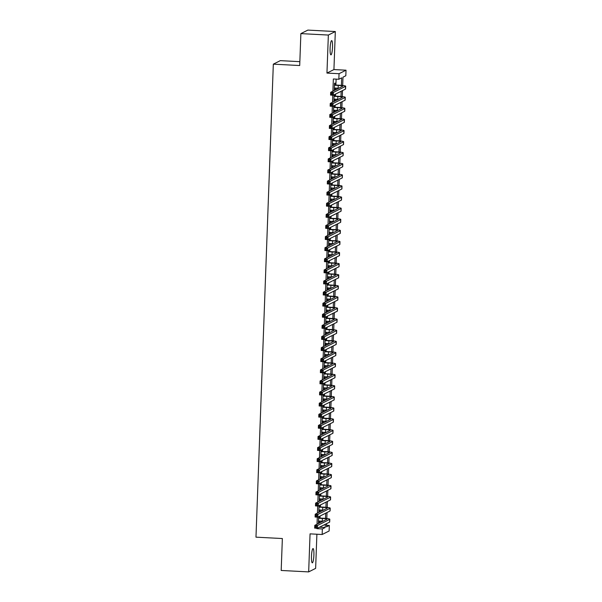 <?xml version="1.0" encoding="UTF-8"?>
<svg xmlns="http://www.w3.org/2000/svg" width="602" height="602" viewBox="0 0 602 602"><rect width="100%" height="100%" fill="white"/><g stroke="black" fill="none" stroke-linecap="round" stroke-linejoin="round"><path stroke-width="0.9" d="M313.89 555.097A7.141 1.181 93 0 0 313.055 548.572A7.141 1.181 93 0 0 311.475 556.316A7.141 1.181 93 0 0 312.31 562.84A7.141 1.181 93 0 0 313.89 555.097M332.515 47.122A7.141 1.181 93 0 0 331.679 40.597A7.141 1.181 93 0 0 330.099 48.333A7.141 1.181 93 0 0 330.934 54.857A7.141 1.181 93 0 0 332.515 47.122M326.555 525.29L329.324 525.433L329.121 530.987L322.153 534.501L322.356 528.947L325.178 527.525L325.298 524.297M299.849 61.667L280.299 60.644L273.323 64.158L255.978 537.165L282.361 538.542L281.187 570.463L308.668 571.9L315.636 568.386L316.893 534.23M273.323 64.158L299.706 65.535L300.872 33.614L307.848 30.1L335.322 31.537L328.353 35.051L326.954 73.083L339.046 73.707L346.022 70.193L345.819 75.747L342.989 77.176L342.681 85.499M326.954 73.083L333.929 69.561L335.322 31.537M333.929 69.561L346.022 70.193M300.872 33.614L328.353 35.051M318.639 516.757L318.405 522.98L318.879 522.739L318.94 521.061M319.045 505.65L318.819 511.873L319.286 511.64L319.346 509.954M319.451 494.551L319.226 500.774L319.692 500.533L319.752 498.855M319.858 483.444L319.632 489.667L320.098 489.434L320.166 487.748M320.264 472.344L320.038 478.567L320.505 478.327L320.573 476.649M320.67 461.237L320.445 467.461L320.919 467.227L320.979 465.542M321.077 450.138L320.851 456.361L321.325 456.12L321.385 454.442M321.483 439.031L321.257 445.254L321.731 445.013L321.792 443.335M321.897 427.924L321.664 434.147L322.138 433.914L322.198 432.228M322.303 416.825L322.07 423.048L322.544 422.807L322.604 421.129M322.71 405.718L322.476 411.941L322.95 411.708L323.011 410.022M323.116 394.619L322.89 400.842L323.357 400.601L323.417 398.923M323.522 383.512L323.297 389.735L323.763 389.502L323.823 387.816M323.929 372.412L323.703 378.635L324.169 378.395L324.237 376.717M324.335 361.305L324.109 367.529L324.576 367.295L324.644 365.61M324.741 350.206L324.516 356.429L324.99 356.188L325.05 354.51M325.148 339.099L324.922 345.322L325.396 345.089L325.456 343.403M325.562 328L325.328 334.223L325.802 333.982L325.863 332.304M325.968 316.893L325.735 323.116L326.209 322.883L326.269 321.197M326.374 305.793L326.141 312.017L326.615 311.776L326.675 310.098M326.781 294.687L326.555 300.91L327.021 300.676L327.082 298.991M327.187 283.58L326.961 289.81L327.428 289.57L327.488 287.891M327.593 272.48L327.368 278.703L327.834 278.463L327.902 276.785M328 261.373L327.774 267.597L328.24 267.363L328.308 265.678M328.406 250.274L328.18 256.497L328.654 256.256L328.715 254.578M328.812 239.167L328.587 245.39L329.061 245.157L329.121 243.471M329.219 228.068L328.993 234.291L329.467 234.05L329.527 232.372M329.633 216.961L329.399 223.184L329.873 222.951L329.934 221.265M330.039 205.861L329.806 212.085L330.28 211.844L330.34 210.166M330.445 194.755L330.212 200.978L330.686 200.744L330.746 199.059M330.852 183.655L330.626 189.878L331.092 189.638L331.153 187.959M331.258 172.548L331.032 178.771L331.499 178.538L331.559 176.853M331.664 161.449L331.439 167.672L331.905 167.431L331.973 165.753M332.071 150.342L331.845 156.565L332.312 156.332L332.379 154.646M332.477 139.243L332.251 145.466L332.725 145.225L332.786 143.547M332.883 128.136L332.658 134.359L333.132 134.118L333.192 132.44M333.297 117.029L333.064 123.252L333.538 123.019L333.598 121.333M333.704 105.929L333.47 112.153L333.944 111.912L334.005 110.234M334.11 94.823L333.877 101.046L334.351 100.812L334.411 99.127M341.394 85.371L341.673 77.839L338.843 79.261L333.35 78.975L332.898 91.18M332.755 95.199L332.492 102.287M332.349 106.306L332.086 113.387M331.943 117.405L331.679 124.494M331.529 128.512L331.273 135.593M331.123 139.611L330.867 146.7M330.716 150.718L330.46 157.799M330.31 161.818L330.054 168.906M329.904 172.924L329.64 180.006M329.497 184.024L329.234 191.112M329.091 195.131L328.827 202.212M328.684 206.23L328.421 213.319M328.278 217.337L328.015 224.418M327.864 228.444L327.608 235.525M327.458 239.543L327.202 246.624M327.052 250.65L326.796 257.731M326.645 261.75L326.389 268.838M326.239 272.856L325.983 279.938M325.832 283.956L325.569 291.044M325.426 295.063L325.163 302.144M325.02 306.162L324.756 313.251M324.613 317.269L324.35 324.35M324.207 328.368L323.944 335.457M323.793 339.475L323.537 346.556M323.387 350.575L323.131 357.663M322.981 361.682L322.725 368.763M322.574 372.788L322.318 379.87M322.168 383.888L321.904 390.969M321.761 394.995L321.498 402.076M321.355 406.094L321.092 413.183M320.949 417.201L320.685 424.282M320.542 428.3L320.279 435.389M320.129 439.407L319.873 446.488M319.722 450.507L319.466 457.595M319.316 461.614L319.06 468.695M318.909 472.713L318.654 479.802M318.503 483.82L318.247 490.901M318.097 494.919L317.833 502.008M317.69 506.026L317.427 513.107M317.284 517.126L317.021 524.214M316.878 528.232L316.863 528.661L319.692 527.119M319.85 522.792L319.91 521.106M320.023 518.074L320.098 516.019M320.256 511.685L320.317 510.007M320.43 506.967L320.505 504.912M320.663 500.578L320.723 498.9M320.836 495.867L320.911 493.813M321.069 489.479L321.129 487.801M321.242 484.76L321.317 482.706M321.476 478.372L321.536 476.694M321.649 473.661L321.724 471.607M321.882 467.272L321.942 465.594M322.055 462.554L322.13 460.5M322.288 456.166L322.356 454.487M322.461 451.455L322.537 449.401M322.702 445.066L322.762 443.388M322.875 440.348L322.95 438.294M323.108 433.959L323.169 432.281M323.282 429.249L323.357 427.194M323.515 422.86L323.575 421.182M323.688 418.142L323.763 416.087M323.921 411.753L323.981 410.075M324.094 407.035L324.169 404.988M324.327 400.654L324.388 398.976M324.501 395.935L324.576 393.881M324.734 389.547L324.794 387.869M324.907 384.828L324.982 382.774M325.14 378.447L325.2 376.769M325.313 373.729L325.389 371.675M325.547 367.34L325.607 365.662M325.72 362.622L325.795 360.568M325.953 356.233L326.021 354.555M326.126 351.523L326.201 349.469M326.359 345.134L326.427 343.456M326.532 340.416L326.608 338.362M326.773 334.027L326.833 332.349M326.946 329.317L327.021 327.262M327.179 322.928L327.24 321.25M327.353 318.21L327.428 316.155M327.586 311.821L327.646 310.143M327.759 307.11L327.834 305.056M327.992 300.722L328.052 299.043M328.165 296.003L328.24 293.949M328.399 289.615L328.459 287.937M328.572 284.904L328.647 282.85M328.805 278.515L328.865 276.837M328.978 273.797L329.053 271.743M329.211 267.408L329.271 265.73M329.384 262.698L329.46 260.643M329.618 256.309L329.678 254.631M329.791 251.591L329.866 249.537M330.024 245.202L330.092 243.524M330.197 240.484L330.272 238.43M330.438 234.103L330.498 232.425M330.611 229.385L330.686 227.33M330.844 222.996L330.904 221.318M331.017 218.278L331.092 216.223M331.25 211.896L331.311 210.211M331.424 207.178L331.499 205.124M331.657 200.79L331.717 199.112M331.83 196.071L331.905 194.017M332.063 189.683L332.123 188.005M332.236 184.972L332.312 182.918M332.47 178.583L332.53 176.905M332.643 173.865L332.718 171.811M332.876 167.476L332.936 165.798M333.049 162.766L333.124 160.711M333.282 156.377L333.342 154.699M333.455 151.659L333.531 149.605M333.689 145.27L333.756 143.592M333.862 140.559L333.937 138.505M334.095 134.171L334.163 132.493M334.268 129.453L334.343 127.398M334.509 123.064L334.569 121.386M334.682 118.353L334.757 116.299M334.915 111.964L334.975 110.286M335.088 107.246L335.163 105.192M335.322 100.858L335.382 99.18M335.495 96.139L335.57 94.093M335.728 89.758L335.788 88.08M335.901 85.04L336.119 79.118M334.93 84.987L335.005 83.046L334.531 83.287L334.291 89.946L334.757 89.706L334.817 88.027M334.524 96.094L334.577 94.589M334.118 107.194L334.17 105.689M333.711 118.301L333.764 116.796M333.305 129.4L333.357 127.895M332.898 140.507L332.951 139.002M332.485 151.606L332.545 150.101M332.078 162.713L332.138 161.208M331.672 173.82L331.732 172.315M331.266 184.919L331.318 183.414M330.859 196.026L330.912 194.521M330.453 207.126L330.506 205.621M330.046 218.233L330.099 216.728M329.64 229.332L329.693 227.827M329.234 240.439L329.286 238.934M328.827 251.538L328.88 250.033M328.414 262.645L328.474 261.14M328.007 273.744L328.067 272.239M327.601 284.851L327.661 283.346M327.195 295.951L327.247 294.446M326.788 307.058L326.841 305.553M326.382 318.157L326.434 316.66M325.975 329.264L326.028 327.759M325.569 340.371L325.622 338.866M325.163 351.47L325.215 349.965M324.749 362.577L324.809 361.072M324.343 373.676L324.403 372.171M323.936 384.783L323.996 383.278M323.53 395.883L323.583 394.378M323.123 406.99L323.176 405.485M322.717 418.089L322.77 416.584M322.311 429.196L322.363 427.691M321.904 440.295L321.957 438.79M321.498 451.402L321.551 449.897M321.092 462.502L321.144 460.997M320.678 473.608L320.738 472.103M320.272 484.715L320.332 483.21M319.865 495.815L319.925 494.31M319.459 506.922L319.512 505.417M319.052 518.021L319.105 516.516M322.153 534.501L310.06 533.869L308.668 571.9M316.863 528.661L322.356 528.947M338.843 79.261L339.046 73.707M326.615 523.627L326.502 526.863L329.324 525.433M342.5 90.593L342.275 96.606M342.087 101.7L341.868 107.705M341.68 112.8L341.462 118.812M341.274 123.907L341.056 129.912M340.867 135.006L340.649 141.018M340.461 146.113L340.243 152.118M340.055 157.22L339.837 163.225M339.648 168.319L339.43 174.332M339.242 179.426L339.016 185.431M338.836 190.525L338.61 196.538M338.422 201.632L338.204 207.637M338.015 212.732L337.797 218.744M337.609 223.839L337.391 229.844M337.203 234.938L336.985 240.95M336.796 246.045L336.578 252.05M336.39 257.144L336.172 263.157M335.984 268.251L335.765 274.256M335.577 279.351L335.352 285.363M335.171 290.457L334.945 296.462M334.765 301.557L334.539 307.569M334.351 312.664L334.133 318.676M333.944 323.771L333.726 329.776M333.538 334.87L333.32 340.882M333.132 345.977L332.914 351.982M332.725 357.076L332.507 363.089M332.319 368.183L332.101 374.188M331.913 379.283L331.694 385.295M331.506 390.389L331.281 396.394M331.1 401.489L330.874 407.501M330.686 412.596L330.468 418.601M330.28 423.695L330.062 429.708M329.873 434.802L329.655 440.807M329.467 445.901L329.249 451.914M329.061 457.008L328.842 463.013M328.654 468.115L328.436 474.12M328.248 479.215L328.03 485.227M327.842 490.321L327.616 496.326M327.435 501.421L327.21 507.433M327.029 512.528L326.803 518.533M325.516 518.405L325.705 513.19M325.923 507.298L326.111 502.083M326.329 496.198L326.517 490.984M326.735 485.092L326.931 479.877M327.142 473.992L327.337 468.777M327.548 462.885L327.744 457.671M327.955 451.786L328.15 446.571M328.368 440.679L328.557 435.464M328.775 429.58L328.963 424.365M329.181 418.473L329.369 413.258M329.587 407.373L329.776 402.159M329.994 396.267L330.182 391.052M330.4 385.167L330.596 379.952M330.807 374.06L331.002 368.845M331.213 362.953L331.409 357.746M331.619 351.854L331.815 346.639M332.033 340.747L332.221 335.532M332.439 329.648L332.628 324.433M332.846 318.541L333.034 313.326M333.252 307.441L333.44 302.227M333.658 296.334L333.847 291.12M334.065 285.235L334.253 280.02M334.471 274.128L334.667 268.913M334.878 263.029L335.073 257.814M335.284 251.922L335.48 246.707M335.69 240.823L335.886 235.608M336.104 229.716L336.292 224.501M336.51 218.616L336.699 213.401M336.917 207.509L337.105 202.295M337.323 196.402L337.511 191.188M337.73 185.303L337.918 180.088M338.136 174.196L338.332 168.981M338.542 163.097L338.738 157.882M338.949 151.99L339.144 146.775M339.355 140.891L339.551 135.676M339.769 129.784L339.957 124.569M340.175 118.684L340.363 113.469M340.582 107.577L340.77 102.363M340.988 96.478L341.176 91.263M319.685 527.239L325.178 527.525M334.298 89.683L334.757 89.706M333.892 100.79L334.351 100.812M333.485 111.889L333.944 111.912M333.072 122.996L333.538 123.019M332.665 134.095L333.132 134.118M332.259 145.202L332.725 145.225M331.852 156.302L332.312 156.332M331.446 167.409L331.905 167.431M331.04 178.508L331.499 178.538M330.633 189.615L331.092 189.638M330.227 200.714L330.686 200.744M329.821 211.821L330.28 211.844M329.414 222.928L329.873 222.951M329.001 234.027L329.467 234.05M328.594 245.134L329.061 245.157M328.188 256.234L328.654 256.256M327.781 267.341L328.24 267.363M327.375 278.44L327.834 278.463M326.969 289.547L327.428 289.57M326.562 300.646L327.021 300.676M326.156 311.753L326.615 311.776M325.75 322.853L326.209 322.883M325.336 333.959L325.802 333.982M324.929 345.059L325.396 345.089M324.523 356.166L324.99 356.188M324.117 367.273L324.576 367.295M323.71 378.372L324.169 378.395M323.304 389.479L323.763 389.502M322.898 400.578L323.357 400.601M322.491 411.685L322.95 411.708M322.085 422.785L322.544 422.807M321.679 433.892L322.138 433.914M321.265 444.991L321.731 445.013M320.858 456.098L321.325 456.12M320.452 467.197L320.919 467.227M320.046 478.304L320.505 478.327M319.639 489.403L320.098 489.434M319.233 500.51L319.692 500.533M318.827 511.61L319.286 511.64M318.42 522.717L318.879 522.739M334.358 88.005L338.151 88.201A5.576 0.519 -177.9 0 1 338.745 88.238M334.464 85.228L338.249 85.424A5.576 0.519 -177.9 0 1 342.884 86.101A5.576 0.519 -177.9 0 1 342.809 86.184L330.664 92.309L333.41 92.452L345.556 86.327A8.368 0.775 2.1 0 0 345.676 86.206A8.368 0.775 2.1 0 0 338.723 85.191L334.471 84.965M332.312 93.363L333.41 92.452L333.305 95.229L330.558 95.086L330.664 92.309L331.168 94.416L332.266 94.476L332.312 93.363L331.213 93.31M332.266 94.476L333.305 95.229L345.45 89.104A8.368 0.775 2.1 0 0 345.571 88.983L345.676 86.206M330.558 95.086L331.168 94.416M333.952 99.104L337.745 99.307A5.576 0.519 -177.9 0 1 338.339 99.338M334.05 96.328L337.842 96.531A5.576 0.519 -177.9 0 1 342.478 97.208A5.576 0.519 -177.9 0 1 342.395 97.291L330.257 103.416L333.004 103.559L345.149 97.434A8.368 0.775 2.1 0 0 345.27 97.313A8.368 0.775 2.1 0 0 338.316 96.29L334.065 96.072M331.905 104.47L333.004 103.559L332.898 106.336L330.152 106.185L330.257 103.416L330.761 105.523L331.86 105.583L331.905 104.47L330.807 104.409M331.86 105.583L332.898 106.336L345.044 100.21A8.368 0.775 2.1 0 0 345.164 100.082L345.27 97.313M330.152 106.185L330.761 105.523M333.546 110.211L337.338 110.407A5.576 0.519 -177.9 0 1 337.933 110.444M333.643 107.434L337.436 107.63A5.576 0.519 -177.9 0 1 342.071 108.307A5.576 0.519 -177.9 0 1 341.989 108.39L329.851 114.515L332.597 114.658L344.735 108.541A8.368 0.775 2.1 0 0 344.856 108.413A8.368 0.775 2.1 0 0 337.91 107.397L333.658 107.171M331.499 115.576L332.597 114.658L332.492 117.435L329.745 117.292L329.851 114.515L330.355 116.622L331.454 116.683L331.499 115.576L330.4 115.516M331.454 116.683L332.492 117.435L344.637 111.31A8.368 0.775 2.1 0 0 344.758 111.189L344.856 108.413M329.745 117.292L330.355 116.622M333.139 121.311L336.932 121.514A5.576 0.519 -177.9 0 1 337.519 121.544M333.237 118.534L337.03 118.737A5.576 0.519 -177.9 0 1 341.665 119.414A5.576 0.519 -177.9 0 1 341.582 119.497L329.437 125.622L332.191 125.765L344.329 119.64A8.368 0.775 2.1 0 0 344.449 119.52A8.368 0.775 2.1 0 0 337.504 118.496L333.245 118.278M331.085 126.676L332.191 125.765L332.086 128.542L329.339 128.392L329.437 125.622L329.949 127.729L331.047 127.79L331.085 126.676L329.986 126.616M331.047 127.79L332.086 128.542L344.231 122.417A8.368 0.775 2.1 0 0 344.352 122.289L344.449 119.52M329.339 128.392L329.949 127.729M332.733 132.417L336.518 132.613A5.576 0.519 -177.9 0 1 337.112 132.651M332.831 129.641L336.623 129.836A5.576 0.519 -177.9 0 1 341.259 130.521A5.576 0.519 -177.9 0 1 341.176 130.604L329.031 136.722L331.785 136.865L343.923 130.747A8.368 0.775 2.1 0 0 344.043 130.619A8.368 0.775 2.1 0 0 337.097 129.603L332.838 129.377M330.679 137.783L331.785 136.865L331.679 139.641L328.933 139.498L329.031 136.722L329.542 138.836L330.641 138.889L330.679 137.783L329.58 137.723M330.641 138.889L331.679 139.641L343.825 133.516A8.368 0.775 2.1 0 0 343.945 133.396L344.043 130.619M328.933 139.498L329.542 138.836M332.319 143.517L336.112 143.72A5.576 0.519 -177.9 0 1 336.706 143.75M332.424 140.74L336.217 140.943A5.576 0.519 -177.9 0 1 340.852 141.62A5.576 0.519 -177.9 0 1 340.77 141.703L328.624 147.829L331.371 147.972L343.516 141.846A8.368 0.775 2.1 0 0 343.637 141.726A8.368 0.775 2.1 0 0 336.684 140.702L332.432 140.484M330.272 148.882L331.371 147.972L331.273 150.748L328.526 150.605L328.624 147.829L329.136 149.936L330.235 149.996L330.272 148.882L329.174 148.822M330.235 149.996L331.273 150.748L343.418 144.623A8.368 0.775 2.1 0 0 343.539 144.503L343.637 141.726M328.526 150.605L329.136 149.936M331.913 154.624L335.705 154.819A5.576 0.519 -177.9 0 1 336.3 154.857M332.018 151.847L335.811 152.043A5.576 0.519 -177.9 0 1 340.446 152.727A5.576 0.519 -177.9 0 1 340.363 152.81L328.218 158.928L330.965 159.071L343.11 152.953A8.368 0.775 2.1 0 0 343.23 152.825A8.368 0.775 2.1 0 0 336.277 151.809L332.026 151.584M329.866 159.989L330.965 159.071L330.867 161.848L328.12 161.705L328.218 158.928L328.73 161.043L329.828 161.095L329.866 159.989L328.767 159.929M329.828 161.095L330.867 161.848L343.012 155.73A8.368 0.775 2.1 0 0 343.125 155.602L343.23 152.825M328.12 161.705L328.73 161.043M331.506 165.723L335.299 165.926A5.576 0.519 -177.9 0 1 335.893 165.956M331.612 162.954L335.404 163.15A5.576 0.519 -177.9 0 1 340.032 163.827A5.576 0.519 -177.9 0 1 339.957 163.91L327.812 170.035L330.558 170.178L342.704 164.053A8.368 0.775 2.1 0 0 342.824 163.932A8.368 0.775 2.1 0 0 335.871 162.909L331.619 162.69M329.46 171.088L330.558 170.178L330.46 172.955L327.714 172.812L327.812 170.035L328.323 172.142L329.422 172.202L329.46 171.088L328.361 171.036M329.422 172.202L330.46 172.955L342.598 166.829A8.368 0.775 2.1 0 0 342.719 166.709L342.824 163.932M327.714 172.812L328.323 172.142M331.1 176.83L334.893 177.026A5.576 0.519 -177.9 0 1 335.487 177.063M331.205 174.053L334.998 174.249A5.576 0.519 -177.9 0 1 339.626 174.934A5.576 0.519 -177.9 0 1 339.551 175.016L327.405 181.134L330.152 181.277L342.297 175.159A8.368 0.775 2.1 0 0 342.418 175.031A8.368 0.775 2.1 0 0 335.464 174.016L331.213 173.79M329.053 182.195L330.152 181.277L330.054 184.054L327.3 183.911L327.405 181.134L327.909 183.249L329.016 183.301L329.053 182.195L327.955 182.135M329.016 183.301L330.054 184.054L342.192 177.936A8.368 0.775 2.1 0 0 342.312 177.808L342.418 175.031M327.3 183.911L327.909 183.249M330.694 187.929L334.486 188.133A5.576 0.519 -177.9 0 1 335.081 188.163M330.799 185.16L334.584 185.356A5.576 0.519 -177.9 0 1 339.219 186.033A5.576 0.519 -177.9 0 1 339.144 186.116L326.999 192.241L329.745 192.384L341.891 186.259A8.368 0.775 2.1 0 0 342.011 186.138A8.368 0.775 2.1 0 0 335.058 185.115L330.807 184.897M328.647 193.295L329.745 192.384L329.64 195.161L326.894 195.018L326.999 192.241L327.503 194.348L328.602 194.408L328.647 193.295L327.548 193.242M328.602 194.408L329.64 195.161L341.785 189.036A8.368 0.775 2.1 0 0 341.906 188.915L342.011 186.138M326.894 195.018L327.503 194.348M330.287 199.036L334.08 199.232A5.576 0.519 -177.9 0 1 334.674 199.27M330.385 196.26L334.178 196.455A5.576 0.519 -177.9 0 1 338.813 197.14A5.576 0.519 -177.9 0 1 338.73 197.223L326.593 203.341L329.339 203.484L341.484 197.366A8.368 0.775 2.1 0 0 341.605 197.238A8.368 0.775 2.1 0 0 334.652 196.222L330.4 195.996M328.24 204.402L329.339 203.484L329.234 206.26L326.487 206.117L326.593 203.341L327.097 205.455L328.195 205.508L328.24 204.402L327.142 204.341M328.195 205.508L329.234 206.26L341.379 200.142A8.368 0.775 2.1 0 0 341.5 200.014L341.605 197.238M326.487 206.117L327.097 205.455M329.881 210.143L333.674 210.339A5.576 0.519 -177.9 0 1 334.268 210.369M329.979 207.366L333.771 207.562A5.576 0.519 -177.9 0 1 338.407 208.239A5.576 0.519 -177.9 0 1 338.324 208.322L326.186 214.447L328.933 214.59L341.078 208.465A8.368 0.775 2.1 0 0 341.191 208.345A8.368 0.775 2.1 0 0 334.245 207.321L329.994 207.103M327.834 215.501L328.933 214.59L328.827 217.367L326.081 217.224L326.186 214.447L326.69 216.554L327.789 216.615L327.834 215.501L326.735 215.448M327.789 216.615L328.827 217.367L340.973 211.242A8.368 0.775 2.1 0 0 341.093 211.121L341.191 208.345M326.081 217.224L326.69 216.554M329.475 221.243L333.267 221.438A5.576 0.519 -177.9 0 1 333.854 221.476M329.572 218.466L333.365 218.669A5.576 0.519 -177.9 0 1 338 219.346A5.576 0.519 -177.9 0 1 337.918 219.429L325.78 225.547L328.526 225.697L340.664 219.572A8.368 0.775 2.1 0 0 340.785 219.444A8.368 0.775 2.1 0 0 333.839 218.428L329.587 218.202M327.428 226.608L328.526 225.697L328.421 228.467L325.674 228.324L325.78 225.547L326.284 227.661L327.383 227.714L327.428 226.608L326.322 226.548M327.383 227.714L328.421 228.467L340.566 222.349A8.368 0.775 2.1 0 0 340.687 222.221L340.785 219.444M325.674 228.324L326.284 227.661M329.068 232.349L332.861 232.545A5.576 0.519 -177.9 0 1 333.448 232.575M329.166 229.573L332.959 229.768A5.576 0.519 -177.9 0 1 337.594 230.446A5.576 0.519 -177.9 0 1 337.511 230.528L325.366 236.654L328.12 236.797L340.258 230.671A8.368 0.775 2.1 0 0 340.378 230.551A8.368 0.775 2.1 0 0 333.433 229.535L329.174 229.309M327.014 237.707L328.12 236.797L328.015 239.573L325.268 239.43L325.366 236.654L325.878 238.761L326.976 238.821L327.014 237.707L325.915 237.655M326.976 238.821L328.015 239.573L340.16 233.448A8.368 0.775 2.1 0 0 340.28 233.328L340.378 230.551M325.268 239.43L325.878 238.761M328.662 243.449L332.447 243.644A5.576 0.519 -177.9 0 1 333.041 243.682M328.76 240.672L332.552 240.875A5.576 0.519 -177.9 0 1 337.188 241.552A5.576 0.519 -177.9 0 1 337.105 241.635L324.96 247.761L327.706 247.904L339.852 241.778A8.368 0.775 2.1 0 0 339.972 241.65A8.368 0.775 2.1 0 0 333.026 240.634L328.767 240.416M326.608 248.814L327.706 247.904L327.608 250.673L324.862 250.53L324.96 247.761L325.471 249.868L326.57 249.92L326.608 248.814L325.509 248.754M326.57 249.92L327.608 250.673L339.754 244.555A8.368 0.775 2.1 0 0 339.874 244.427L339.972 241.65M324.862 250.53L325.471 249.868M328.248 254.556L332.041 254.751A5.576 0.519 -177.9 0 1 332.635 254.789M328.353 251.779L332.146 251.975A5.576 0.519 -177.9 0 1 336.781 252.652A5.576 0.519 -177.9 0 1 336.699 252.735L324.553 258.86L327.3 259.003L339.445 252.878A8.368 0.775 2.1 0 0 339.566 252.757A8.368 0.775 2.1 0 0 332.613 251.741L328.361 251.516M326.201 259.913L327.3 259.003L327.202 261.78L324.455 261.637L324.553 258.86L325.065 260.967L326.164 261.027L326.201 259.913L325.103 259.861M326.164 261.027L327.202 261.78L339.347 255.654A8.368 0.775 2.1 0 0 339.468 255.534L339.566 252.757M324.455 261.637L325.065 260.967M327.842 265.655L331.634 265.858A5.576 0.519 -177.9 0 1 332.229 265.888M327.947 262.878L331.74 263.082A5.576 0.519 -177.9 0 1 336.367 263.759A5.576 0.519 -177.9 0 1 336.292 263.842L324.147 269.967L326.894 270.11L339.039 263.985A8.368 0.775 2.1 0 0 339.159 263.864A8.368 0.775 2.1 0 0 332.206 262.841L327.955 262.623M325.795 271.02L326.894 270.11L326.796 272.887L324.049 272.736L324.147 269.967L324.659 272.074L325.757 272.134L325.795 271.02L324.696 270.96M325.757 272.134L326.796 272.887L338.934 266.761A8.368 0.775 2.1 0 0 339.054 266.633L339.159 263.864M324.049 272.736L324.659 272.074M327.435 276.762L331.228 276.958A5.576 0.519 -177.9 0 1 331.822 276.995M327.541 273.985L331.333 274.181A5.576 0.519 -177.9 0 1 335.961 274.866A5.576 0.519 -177.9 0 1 335.886 274.941L323.741 281.066L326.487 281.209L338.633 275.091A8.368 0.775 2.1 0 0 338.753 274.963A8.368 0.775 2.1 0 0 331.8 273.948L327.548 273.722M325.389 282.127L326.487 281.209L326.389 283.986L323.635 283.843L323.741 281.066L324.252 283.173L325.351 283.233L325.389 282.127L324.29 282.067M325.351 283.233L326.389 283.986L338.527 277.861A8.368 0.775 2.1 0 0 338.648 277.74L338.753 274.963M323.635 283.843L324.252 283.173M327.029 287.861L330.822 288.065A5.576 0.519 -177.9 0 1 331.416 288.095M327.134 285.085L330.927 285.288A5.576 0.519 -177.9 0 1 335.555 285.965A5.576 0.519 -177.9 0 1 335.48 286.048L323.334 292.173L326.081 292.316L338.226 286.191A8.368 0.775 2.1 0 0 338.347 286.07A8.368 0.775 2.1 0 0 331.393 285.047L327.142 284.829M324.982 293.227L326.081 292.316L325.983 295.093L323.229 294.95L323.334 292.173L323.838 294.28L324.937 294.34L324.982 293.227L323.884 293.166M324.937 294.34L325.983 295.093L338.121 288.968A8.368 0.775 2.1 0 0 338.241 288.847L338.347 286.07M323.229 294.95L323.838 294.28M326.623 298.968L330.415 299.164A5.576 0.519 -177.9 0 1 331.01 299.202M326.728 296.192L330.513 296.387A5.576 0.519 -177.9 0 1 335.148 297.072A5.576 0.519 -177.9 0 1 335.073 297.155L322.928 303.273L325.674 303.416L337.82 297.298A8.368 0.775 2.1 0 0 337.94 297.17A8.368 0.775 2.1 0 0 330.987 296.154L326.735 295.928M324.576 304.334L325.674 303.416L325.569 306.192L322.822 306.049L322.928 303.273L323.432 305.387L324.531 305.44L324.576 304.334L323.477 304.273M324.531 305.44L325.569 306.192L337.714 300.074A8.368 0.775 2.1 0 0 337.835 299.947L337.94 297.17M322.822 306.049L323.432 305.387M326.216 310.068L330.009 310.271A5.576 0.519 -177.9 0 1 330.603 310.301M326.314 307.298L330.107 307.494A5.576 0.519 -177.9 0 1 334.742 308.171A5.576 0.519 -177.9 0 1 334.659 308.254L322.522 314.379L325.268 314.522L337.413 308.397A8.368 0.775 2.1 0 0 337.534 308.277A8.368 0.775 2.1 0 0 330.581 307.253L326.329 307.035M324.169 315.433L325.268 314.522L325.163 317.299L322.416 317.156L322.522 314.379L323.026 316.486L324.124 316.547L324.169 315.433L323.071 315.38M324.124 316.547L325.163 317.299L337.308 311.174A8.368 0.775 2.1 0 0 337.429 311.053L337.534 308.277M322.416 317.156L323.026 316.486M325.81 321.175L329.603 321.37A5.576 0.519 -177.9 0 1 330.197 321.408M325.908 318.398L329.7 318.593A5.576 0.519 -177.9 0 1 334.336 319.278A5.576 0.519 -177.9 0 1 334.253 319.361L322.115 325.479L324.862 325.622L337 319.504A8.368 0.775 2.1 0 0 337.12 319.376A8.368 0.775 2.1 0 0 330.174 318.36L325.923 318.134M323.763 326.54L324.862 325.622L324.756 328.399L322.01 328.256L322.115 325.479L322.619 327.593L323.718 327.646L323.763 326.54L322.664 326.48M323.718 327.646L324.756 328.399L336.902 322.281A8.368 0.775 2.1 0 0 337.022 322.153L337.12 319.376M322.01 328.256L322.619 327.593M325.404 332.274L329.196 332.477A5.576 0.519 -177.9 0 1 329.783 332.507M325.501 329.505L329.294 329.7A5.576 0.519 -177.9 0 1 333.929 330.378A5.576 0.519 -177.9 0 1 333.847 330.46L321.701 336.586L324.455 336.729L336.593 330.603A8.368 0.775 2.1 0 0 336.714 330.483A8.368 0.775 2.1 0 0 329.768 329.46L325.509 329.241M323.349 337.639L324.455 336.729L324.35 339.505L321.603 339.362L321.701 336.586L322.213 338.693L323.312 338.753L323.349 337.639L322.251 337.587M323.312 338.753L324.35 339.505L336.495 333.38A8.368 0.775 2.1 0 0 336.616 333.26L336.714 330.483M321.603 339.362L322.213 338.693M324.997 343.381L328.782 343.576A5.576 0.519 -177.9 0 1 329.377 343.614M325.095 340.604L328.888 340.8A5.576 0.519 -177.9 0 1 333.523 341.484A5.576 0.519 -177.9 0 1 333.44 341.567L321.295 347.685L324.049 347.828L336.187 341.71A8.368 0.775 2.1 0 0 336.307 341.582A8.368 0.775 2.1 0 0 329.362 340.566L325.103 340.341M322.943 348.746L324.049 347.828L323.944 350.605L321.197 350.462L321.295 347.685L321.807 349.8L322.905 349.852L322.943 348.746L321.844 348.686M322.905 349.852L323.944 350.605L336.089 344.487A8.368 0.775 2.1 0 0 336.209 344.359L336.307 341.582M321.197 350.462L321.807 349.8M324.583 354.488L328.376 354.683A5.576 0.519 -177.9 0 1 328.97 354.713M324.689 351.711L328.481 351.907A5.576 0.519 -177.9 0 1 333.117 352.584A5.576 0.519 -177.9 0 1 333.034 352.667L320.889 358.792L323.635 358.935L335.781 352.81A8.368 0.775 2.1 0 0 335.901 352.689A8.368 0.775 2.1 0 0 328.948 351.666L324.696 351.448M322.537 359.845L323.635 358.935L323.537 361.712L320.791 361.569L320.889 358.792L321.4 360.899L322.499 360.959L322.537 359.845L321.438 359.793M322.499 360.959L323.537 361.712L335.683 355.586A8.368 0.775 2.1 0 0 335.803 355.466L335.901 352.689M320.791 361.569L321.4 360.899M324.177 365.587L327.97 365.783A5.576 0.519 -177.9 0 1 328.564 365.82M324.282 362.81L328.075 363.014A5.576 0.519 -177.9 0 1 332.71 363.691A5.576 0.519 -177.9 0 1 332.628 363.774L320.482 369.891L323.229 370.034L335.374 363.917A8.368 0.775 2.1 0 0 335.495 363.789A8.368 0.775 2.1 0 0 328.541 362.773L324.29 362.547M322.13 370.952L323.229 370.034L323.131 372.811L320.384 372.668L320.482 369.891L320.994 372.006L322.093 372.059L322.13 370.952L321.032 370.892M322.093 372.059L323.131 372.811L335.276 366.693A8.368 0.775 2.1 0 0 335.389 366.565L335.495 363.789M320.384 372.668L320.994 372.006M323.771 376.694L327.563 376.89A5.576 0.519 -177.9 0 1 328.158 376.92M323.876 373.917L327.669 374.113A5.576 0.519 -177.9 0 1 332.296 374.79A5.576 0.519 -177.9 0 1 332.221 374.873L320.076 380.998L322.822 381.141L334.968 375.016A8.368 0.775 2.1 0 0 335.088 374.895A8.368 0.775 2.1 0 0 328.135 373.872L323.884 373.654M321.724 382.052L322.822 381.141L322.725 383.918L319.978 383.775L320.076 380.998L320.588 383.105L321.686 383.165L321.724 382.052L320.625 381.999M321.686 383.165L322.725 383.918L334.862 377.793A8.368 0.775 2.1 0 0 334.983 377.672L335.088 374.895M319.978 383.775L320.588 383.105M323.364 387.793L327.157 387.989A5.576 0.519 -177.9 0 1 327.751 388.027M323.47 385.017L327.262 385.22A5.576 0.519 -177.9 0 1 331.89 385.897A5.576 0.519 -177.9 0 1 331.815 385.98L319.67 392.098L322.416 392.248L334.561 386.123A8.368 0.775 2.1 0 0 334.682 385.995A8.368 0.775 2.1 0 0 327.729 384.979L323.477 384.753M321.317 393.159L322.416 392.248L322.318 395.017L319.564 394.874L319.67 392.098L320.174 394.212L321.28 394.265L321.317 393.159L320.219 393.098M321.28 394.265L322.318 395.017L334.456 388.9A8.368 0.775 2.1 0 0 334.577 388.772L334.682 385.995M319.564 394.874L320.174 394.212M322.958 398.9L326.751 399.096A5.576 0.519 -177.9 0 1 327.345 399.134M323.063 396.124L326.848 396.319A5.576 0.519 -177.9 0 1 331.484 396.996A5.576 0.519 -177.9 0 1 331.409 397.079L319.263 403.205L322.01 403.348L334.155 397.222A8.368 0.775 2.1 0 0 334.276 397.102A8.368 0.775 2.1 0 0 327.322 396.086L323.071 395.86M320.911 404.258L322.01 403.348L321.904 406.124L319.158 405.981L319.263 403.205L319.767 405.312L320.866 405.372L320.911 404.258L319.812 404.205M320.866 405.372L321.904 406.124L334.05 399.999A8.368 0.775 2.1 0 0 334.17 399.878L334.276 397.102M319.158 405.981L319.767 405.312M322.552 410L326.344 410.203A5.576 0.519 -177.9 0 1 326.939 410.233M322.649 407.223L326.442 407.426A5.576 0.519 -177.9 0 1 331.077 408.103A5.576 0.519 -177.9 0 1 330.995 408.186L318.857 414.311L321.603 414.454L333.749 408.329A8.368 0.775 2.1 0 0 333.869 408.209A8.368 0.775 2.1 0 0 326.916 407.185L322.664 406.967M320.505 415.365L321.603 414.454L321.498 417.231L318.751 417.081L318.857 414.311L319.361 416.418L320.46 416.479L320.505 415.365L319.406 415.305M320.46 416.479L321.498 417.231L333.643 411.106A8.368 0.775 2.1 0 0 333.764 410.978L333.869 408.209M318.751 417.081L319.361 416.418M322.145 421.107L325.938 421.302A5.576 0.519 -177.9 0 1 326.532 421.34M322.243 418.33L326.036 418.525A5.576 0.519 -177.9 0 1 330.671 419.203A5.576 0.519 -177.9 0 1 330.588 419.285L318.45 425.411L321.197 425.554L333.342 419.436A8.368 0.775 2.1 0 0 333.455 419.308A8.368 0.775 2.1 0 0 326.51 418.292L322.258 418.066M320.098 426.472L321.197 425.554L321.092 428.331L318.345 428.188L318.45 425.411L318.955 427.518L320.053 427.578L320.098 426.472L319 426.412M320.053 427.578L321.092 428.331L333.237 422.205A8.368 0.775 2.1 0 0 333.357 422.085L333.455 419.308M318.345 428.188L318.955 427.518M321.739 432.206L325.531 432.409A5.576 0.519 -177.9 0 1 326.118 432.439M321.837 429.429L325.629 429.632A5.576 0.519 -177.9 0 1 330.265 430.31A5.576 0.519 -177.9 0 1 330.182 430.392L318.044 436.518L320.791 436.661L332.929 430.535A8.368 0.775 2.1 0 0 333.049 430.415A8.368 0.775 2.1 0 0 326.103 429.392L321.852 429.173M319.692 437.571L320.791 436.661L320.685 439.437L317.939 439.294L318.044 436.518L318.548 438.625L319.647 438.685L319.692 437.571L318.586 437.511M319.647 438.685L320.685 439.437L332.831 433.312A8.368 0.775 2.1 0 0 332.951 433.184L333.049 430.415M317.939 439.294L318.548 438.625M321.333 443.313L325.125 443.508A5.576 0.519 -177.9 0 1 325.712 443.546M321.43 440.536L325.223 440.732A5.576 0.519 -177.9 0 1 329.858 441.416A5.576 0.519 -177.9 0 1 329.776 441.499L317.63 447.617L320.384 447.76L332.522 441.642A8.368 0.775 2.1 0 0 332.643 441.514A8.368 0.775 2.1 0 0 325.697 440.498L321.438 440.273M319.278 448.678L320.384 447.76L320.279 450.537L317.532 450.394L317.63 447.617L318.142 449.732L319.241 449.784L319.278 448.678L318.18 448.618M319.241 449.784L320.279 450.537L332.424 444.411A8.368 0.775 2.1 0 0 332.545 444.291L332.643 441.514M317.532 450.394L318.142 449.732M320.926 454.412L324.711 454.615A5.576 0.519 -177.9 0 1 325.306 454.645M321.024 451.635L324.817 451.839A5.576 0.519 -177.9 0 1 329.452 452.516A5.576 0.519 -177.9 0 1 329.369 452.599L317.224 458.724L319.971 458.867L332.116 452.742A8.368 0.775 2.1 0 0 332.236 452.621A8.368 0.775 2.1 0 0 325.291 451.598L321.032 451.38M318.872 459.777L319.971 458.867L319.873 461.644L317.126 461.501L317.224 458.724L317.736 460.831L318.834 460.891L318.872 459.777L317.773 459.717M318.834 460.891L319.873 461.644L332.018 455.518A8.368 0.775 2.1 0 0 332.138 455.398L332.236 452.621M317.126 461.501L317.736 460.831M320.512 465.519L324.305 465.715A5.576 0.519 -177.9 0 1 324.899 465.752M320.618 462.742L324.41 462.938A5.576 0.519 -177.9 0 1 329.046 463.623A5.576 0.519 -177.9 0 1 328.963 463.706L316.818 469.823L319.564 469.966L331.71 463.849A8.368 0.775 2.1 0 0 331.83 463.721A8.368 0.775 2.1 0 0 324.877 462.705L320.625 462.479M318.466 470.884L319.564 469.966L319.466 472.743L316.72 472.6L316.818 469.823L317.329 471.938L318.428 471.991L318.466 470.884L317.367 470.824M318.428 471.991L319.466 472.743L331.612 466.625A8.368 0.775 2.1 0 0 331.732 466.497L331.83 463.721M316.72 472.6L317.329 471.938M320.106 476.618L323.899 476.822A5.576 0.519 -177.9 0 1 324.493 476.852M320.211 473.849L324.004 474.045A5.576 0.519 -177.9 0 1 328.632 474.722A5.576 0.519 -177.9 0 1 328.557 474.805L316.411 480.93L319.158 481.073L331.303 474.948A8.368 0.775 2.1 0 0 331.424 474.827A8.368 0.775 2.1 0 0 324.47 473.804L320.219 473.586M318.059 481.984L319.158 481.073L319.06 483.85L316.313 483.707L316.411 480.93L316.923 483.037L318.022 483.097L318.059 481.984L316.961 481.931M318.022 483.097L319.06 483.85L331.198 477.725A8.368 0.775 2.1 0 0 331.318 477.604L331.424 474.827M316.313 483.707L316.923 483.037M319.7 487.725L323.492 487.921A5.576 0.519 -177.9 0 1 324.087 487.959M319.805 484.949L323.598 485.144A5.576 0.519 -177.9 0 1 328.225 485.829A5.576 0.519 -177.9 0 1 328.15 485.912L316.005 492.03L318.751 492.173L330.897 486.055A8.368 0.775 2.1 0 0 331.017 485.927A8.368 0.775 2.1 0 0 324.064 484.911L319.812 484.685M317.653 493.091L318.751 492.173L318.654 494.949L315.899 494.806L316.005 492.03L316.517 494.144L317.615 494.197L317.653 493.091L316.554 493.03M317.615 494.197L318.654 494.949L330.791 488.832A8.368 0.775 2.1 0 0 330.912 488.704L331.017 485.927M315.899 494.806L316.517 494.144M319.293 498.825L323.086 499.028A5.576 0.519 -177.9 0 1 323.68 499.058M319.399 496.056L323.191 496.251A5.576 0.519 -177.9 0 1 327.819 496.928A5.576 0.519 -177.9 0 1 327.744 497.011L315.598 503.137L318.345 503.28L330.49 497.154A8.368 0.775 2.1 0 0 330.611 497.034A8.368 0.775 2.1 0 0 323.658 496.01L319.406 495.792M317.246 504.19L318.345 503.28L318.247 506.056L315.493 505.913L315.598 503.137L316.103 505.244L317.201 505.304L317.246 504.19L316.148 504.137M317.201 505.304L318.247 506.056L330.385 499.931A8.368 0.775 2.1 0 0 330.506 499.81L330.611 497.034M315.493 505.913L316.103 505.244M318.887 509.932L322.68 510.127A5.576 0.519 -177.9 0 1 323.274 510.165M318.992 507.155L322.777 507.351A5.576 0.519 -177.9 0 1 327.413 508.035A5.576 0.519 -177.9 0 1 327.337 508.118L315.192 514.236L317.939 514.379L330.084 508.261A8.368 0.775 2.1 0 0 330.205 508.133A8.368 0.775 2.1 0 0 323.251 507.117L319 506.892M316.84 515.297L317.939 514.379L317.833 517.156L315.087 517.013L315.192 514.236L315.696 516.35L316.795 516.403L316.84 515.297L315.741 515.237M316.795 516.403L317.833 517.156L329.979 511.038A8.368 0.775 2.1 0 0 330.099 510.91L330.205 508.133M315.087 517.013L315.696 516.35M318.481 521.039L322.273 521.234A5.576 0.519 -177.9 0 1 322.868 521.264M318.578 518.262L322.371 518.457A5.576 0.519 -177.9 0 1 327.006 519.135A5.576 0.519 -177.9 0 1 326.924 519.217L314.786 525.343L317.532 525.486L329.678 519.36A8.368 0.775 2.1 0 0 329.798 519.24A8.368 0.775 2.1 0 0 322.845 518.217L318.593 517.998M316.434 526.396L317.532 525.486L317.427 528.263L314.68 528.12L314.786 525.343L315.29 527.45L316.389 527.51L316.434 526.396L315.335 526.344M316.389 527.51L317.427 528.263L329.572 522.137A8.368 0.775 2.1 0 0 329.693 522.017L329.798 519.24M314.68 528.12L315.29 527.45M338.249 85.424L338.151 88.201M345.556 86.327L345.45 89.104M337.842 96.531L337.745 99.307M345.149 97.434L345.044 100.21M337.436 107.63L337.338 110.407M344.735 108.541L344.637 111.31M337.03 118.737L336.932 121.514M344.329 119.64L344.231 122.417M336.623 129.836L336.518 132.613M343.923 130.747L343.825 133.516M336.217 140.943L336.112 143.72M343.516 141.846L343.418 144.623M335.811 152.043L335.705 154.819M343.11 152.953L343.012 155.73M335.404 163.15L335.299 165.926M342.704 164.053L342.598 166.829M334.998 174.249L334.893 177.026M342.297 175.159L342.192 177.936M334.584 185.356L334.486 188.133M341.891 186.259L341.785 189.036M334.178 196.455L334.08 199.232M341.484 197.366L341.379 200.142M333.771 207.562L333.674 210.339M341.078 208.465L340.973 211.242M333.365 218.669L333.267 221.438M340.664 219.572L340.566 222.349M332.959 229.768L332.861 232.545M340.258 230.671L340.16 233.448M332.552 240.875L332.447 243.644M339.852 241.778L339.754 244.555M332.146 251.975L332.041 254.751M339.445 252.878L339.347 255.654M331.74 263.082L331.634 265.858M339.039 263.985L338.934 266.761M331.333 274.181L331.228 276.958M338.633 275.091L338.527 277.861M330.927 285.288L330.822 288.065M338.226 286.191L338.121 288.968M330.513 296.387L330.415 299.164M337.82 297.298L337.714 300.074M330.107 307.494L330.009 310.271M337.413 308.397L337.308 311.174M329.7 318.593L329.603 321.37M337 319.504L336.902 322.281M329.294 329.7L329.196 332.477M336.593 330.603L336.495 333.38M328.888 340.8L328.782 343.576M336.187 341.71L336.089 344.487M328.481 351.907L328.376 354.683M335.781 352.81L335.683 355.586M328.075 363.014L327.97 365.783M335.374 363.917L335.276 366.693M327.669 374.113L327.563 376.89M334.968 375.016L334.862 377.793M327.262 385.22L327.157 387.989M334.561 386.123L334.456 388.9M326.848 396.319L326.751 399.096M334.155 397.222L334.05 399.999M326.442 407.426L326.344 410.203M333.749 408.329L333.643 411.106M326.036 418.525L325.938 421.302M333.342 419.436L333.237 422.205M325.629 429.632L325.531 432.409M332.929 430.535L332.831 433.312M325.223 440.732L325.125 443.508M332.522 441.642L332.424 444.411M324.817 451.839L324.711 454.615M332.116 452.742L332.018 455.518M324.41 462.938L324.305 465.715M331.71 463.849L331.612 466.625M324.004 474.045L323.899 476.822M331.303 474.948L331.198 477.725M323.598 485.144L323.492 487.921M330.897 486.055L330.791 488.832M323.191 496.251L323.086 499.028M330.49 497.154L330.385 499.931M322.777 507.351L322.68 510.127M330.084 508.261L329.979 511.038M322.371 518.457L322.273 521.234M329.678 519.36L329.572 522.137"/></g></svg>
